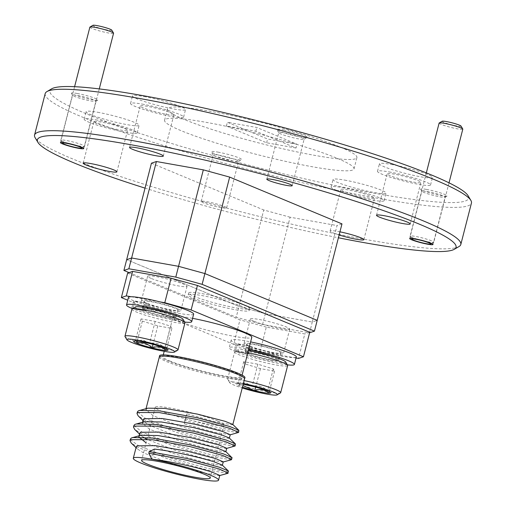 <?xml version="1.0" encoding="UTF-8"?>
<svg xmlns="http://www.w3.org/2000/svg" width="506" height="506" viewBox="0 0 506 506"><rect width="100%" height="100%" fill="white"/><g stroke="black" fill="none" stroke-linecap="round" stroke-linejoin="round"><path stroke-width="0.38" stroke-dasharray="2.53 1.9" d="M426.419 189.402A13.694 1.429 14.4 0 1 440.859 193.026A13.694 1.429 14.4 0 1 447.057 196.056A13.694 1.429 14.4 0 1 441.396 195.639A13.694 1.429 14.4 0 1 420.682 189.282A13.694 1.429 14.4 0 1 426.419 189.402M426.919 191.382A12.03 1.259 14.4 0 1 439.075 194.399A12.03 1.259 14.4 0 1 445.147 197.112A12.03 1.259 14.4 0 1 445.052 197.226A12.03 1.259 14.4 0 1 440.075 196.866A12.03 1.259 14.4 0 1 421.877 191.274A12.03 1.259 14.4 0 1 421.846 191.129A12.03 1.259 14.4 0 1 426.919 191.382M77.184 93.471A13.694 1.429 14.4 0 1 91.624 97.101A13.694 1.429 14.4 0 1 97.822 100.125A13.694 1.429 14.4 0 1 92.155 99.714A13.694 1.429 14.4 0 1 71.447 93.351A13.694 1.429 14.4 0 1 77.184 93.471M77.677 95.451A12.03 1.259 14.4 0 1 89.834 98.468A12.03 1.259 14.4 0 1 95.912 101.187A12.03 1.259 14.4 0 1 95.811 101.295A12.03 1.259 14.4 0 1 90.84 100.934A12.03 1.259 14.4 0 1 72.636 95.349A12.03 1.259 14.4 0 1 72.605 95.204A12.03 1.259 14.4 0 1 77.677 95.451M283.531 129.871A15.648 1.638 14.4 0 1 300.033 134.014A15.648 1.638 14.4 0 1 307.117 137.474A15.648 1.638 14.4 0 1 300.646 137.006A15.648 1.638 14.4 0 1 276.972 129.732A15.648 1.638 14.4 0 1 283.531 129.871M284.29 132.901A13.105 1.373 14.4 0 1 297.534 136.19A13.105 1.373 14.4 0 1 304.15 139.144A13.105 1.373 14.4 0 1 304.043 139.27A13.105 1.373 14.4 0 1 298.622 138.872A13.105 1.373 14.4 0 1 278.8 132.787A13.105 1.373 14.4 0 1 278.762 132.629A13.105 1.373 14.4 0 1 284.29 132.901M217.934 152.11A15.648 1.638 14.4 0 1 234.436 156.253A15.648 1.638 14.4 0 1 241.52 159.713A15.648 1.638 14.4 0 1 235.05 159.245A15.648 1.638 14.4 0 1 211.375 151.971A15.648 1.638 14.4 0 1 217.934 152.11M218.693 155.14A13.105 1.373 14.4 0 1 231.938 158.429A13.105 1.373 14.4 0 1 238.554 161.382A13.105 1.373 14.4 0 1 238.452 161.509A13.105 1.373 14.4 0 1 233.032 161.11A13.105 1.373 14.4 0 1 213.203 155.026A13.105 1.373 14.4 0 1 213.171 154.868A13.105 1.373 14.4 0 1 218.693 155.14M206.745 201.679A13.105 1.373 14.4 0 1 219.99 204.962A13.105 1.373 14.4 0 1 226.606 207.922A13.105 1.373 14.4 0 1 221.084 207.65A13.105 1.373 14.4 0 1 207.839 204.361A13.105 1.373 14.4 0 1 201.224 201.407A13.105 1.373 14.4 0 1 206.745 201.679M145.039 188.131A216.132 22.593 -165.6 0 0 338.413 237.776M459.031 246.536A220.04 22.998 14.4 0 1 297.073 225.404A220.04 22.998 14.4 0 1 71.681 158.511A220.04 22.998 14.4 0 1 35.129 137.695M468.063 195.708A216.132 22.593 14.4 0 1 328.951 184.222A216.132 22.593 14.4 0 1 86.418 113.85A216.132 22.593 14.4 0 1 51.701 88.803M45.192 93.604A220.04 22.998 -165.6 0 0 82.32 117.063A220.04 22.998 -165.6 0 0 318.565 186.385A220.04 22.998 -165.6 0 0 471.453 203.045M144.027 96.538A27.381 2.865 14.4 0 1 171.698 103.407A27.381 2.865 14.4 0 1 185.531 109.587A27.381 2.865 14.4 0 1 173.982 109.018A27.381 2.865 14.4 0 1 146.31 102.149A27.381 2.865 14.4 0 1 132.483 95.969A27.381 2.865 14.4 0 1 144.027 96.538M142.097 104.078A27.381 2.865 14.4 0 1 169.763 110.941A27.381 2.865 14.4 0 1 183.596 117.126A27.381 2.865 14.4 0 1 172.046 116.557A27.381 2.865 14.4 0 1 144.374 109.688A27.381 2.865 14.4 0 1 130.548 103.509A27.381 2.865 14.4 0 1 142.097 104.078M344.599 180.098A27.381 2.865 14.4 0 1 372.271 186.961A27.381 2.865 14.4 0 1 386.097 193.147A27.381 2.865 14.4 0 1 374.548 192.577A27.381 2.865 14.4 0 1 346.876 185.708A27.381 2.865 14.4 0 1 333.049 179.529A27.381 2.865 14.4 0 1 344.599 180.098M342.663 187.631A27.381 2.865 14.4 0 1 370.335 194.5A27.381 2.865 14.4 0 1 384.162 200.68A27.381 2.865 14.4 0 1 372.612 200.11A27.381 2.865 14.4 0 1 344.94 193.241A27.381 2.865 14.4 0 1 331.114 187.062A27.381 2.865 14.4 0 1 342.663 187.631M390.98 164.374A27.381 2.865 14.4 0 1 418.652 171.237A27.381 2.865 14.4 0 1 432.478 177.423A27.381 2.865 14.4 0 1 420.929 176.847A27.381 2.865 14.4 0 1 393.257 169.984A27.381 2.865 14.4 0 1 379.43 163.799A27.381 2.865 14.4 0 1 390.98 164.374M389.044 171.907A27.381 2.865 14.4 0 1 416.716 178.776A27.381 2.865 14.4 0 1 430.543 184.956A27.381 2.865 14.4 0 1 418.993 184.386A27.381 2.865 14.4 0 1 391.321 177.517A27.381 2.865 14.4 0 1 377.495 171.338A27.381 2.865 14.4 0 1 389.044 171.907M97.645 112.262A27.381 2.865 14.4 0 1 125.317 119.131A27.381 2.865 14.4 0 1 139.144 125.311A27.381 2.865 14.4 0 1 127.601 124.742A27.381 2.865 14.4 0 1 99.929 117.879A27.381 2.865 14.4 0 1 86.102 111.693A27.381 2.865 14.4 0 1 97.645 112.262M95.71 119.802A27.381 2.865 14.4 0 1 123.382 126.671A27.381 2.865 14.4 0 1 137.208 132.85A27.381 2.865 14.4 0 1 125.665 132.281A27.381 2.865 14.4 0 1 97.993 125.412A27.381 2.865 14.4 0 1 84.167 119.233A27.381 2.865 14.4 0 1 95.71 119.802M337.508 158.454A97.797 10.221 14.4 0 1 354.017 168.877A97.797 10.221 14.4 0 1 286.061 161.471A97.797 10.221 14.4 0 1 181.066 130.662A97.797 10.221 14.4 0 1 164.564 120.238A97.797 10.221 14.4 0 1 232.513 127.645A97.797 10.221 14.4 0 1 337.508 158.454M340.411 147.145A97.797 10.221 14.4 0 1 356.913 157.575A97.797 10.221 14.4 0 1 288.964 150.168A97.797 10.221 14.4 0 1 183.969 119.359A97.797 10.221 14.4 0 1 167.467 108.929A97.797 10.221 14.4 0 1 235.416 116.336A97.797 10.221 14.4 0 1 340.411 147.145M120.207 130.004A17.406 1.822 -165.6 0 0 127.55 130.371A17.406 1.822 -165.6 0 0 118.758 126.437A17.406 1.822 -165.6 0 0 101.168 122.072A17.406 1.822 -165.6 0 0 93.825 121.712A17.406 1.822 -165.6 0 0 102.617 125.64A17.406 1.822 -165.6 0 0 120.207 130.004M413.541 182.116A17.406 1.822 -165.6 0 0 420.878 182.476A17.406 1.822 -165.6 0 0 412.093 178.548A17.406 1.822 -165.6 0 0 394.497 174.184A17.406 1.822 -165.6 0 0 387.16 173.817A17.406 1.822 -165.6 0 0 395.951 177.745A17.406 1.822 -165.6 0 0 413.541 182.116M367.16 197.84A17.406 1.822 -165.6 0 0 374.497 198.2A17.406 1.822 -165.6 0 0 365.705 194.272A17.406 1.822 -165.6 0 0 348.115 189.908A17.406 1.822 -165.6 0 0 340.778 189.541A17.406 1.822 -165.6 0 0 349.564 193.475A17.406 1.822 -165.6 0 0 367.16 197.84M339.128 234.986A17.406 1.822 14.4 0 1 330.133 230.995A17.406 1.822 14.4 0 1 337.477 231.356A17.406 1.822 14.4 0 1 339.943 231.83M166.588 114.28A17.406 1.822 -165.6 0 0 173.931 114.647A17.406 1.822 -165.6 0 0 165.139 110.713A17.406 1.822 -165.6 0 0 147.55 106.349A17.406 1.822 -165.6 0 0 140.206 105.988A17.406 1.822 -165.6 0 0 148.998 109.916A17.406 1.822 -165.6 0 0 166.588 114.28M296.042 148.011L266.63 142.787L226.41 126.032L255.821 131.256L296.042 148.011L297.009 144.242L267.598 139.017L227.377 122.262L256.789 127.487L297.009 144.242M255.821 131.256L256.789 127.487M341.98 223.886L337.034 225.562L312.265 322.031L317.211 320.355L312.265 322.031L309.609 332.771M290.102 217.226L263.759 209.99L238.99 306.459L265.334 313.695L290.102 217.226L337.034 225.562M151.439 163.198L263.759 209.99M262.563 324.472L265.334 313.695L238.99 306.459L126.671 259.667L238.99 306.459L236.226 317.237L262.563 324.472L309.495 332.809M265.334 313.695L312.265 322.031L265.334 313.695M266.63 142.787L267.598 139.017M226.41 126.032L227.377 122.262M129.068 272.595L236.226 317.237M244.36 305.263A31.492 3.289 14.4 0 1 249.679 308.622A31.492 3.289 14.4 0 1 227.795 306.238A31.492 3.289 14.4 0 1 193.988 296.314A31.492 3.289 14.4 0 1 188.675 292.955A31.492 3.289 14.4 0 1 210.553 295.34A31.492 3.289 14.4 0 1 244.36 305.263M243.879 307.148A31.492 3.289 14.4 0 1 249.192 310.501A31.492 3.289 14.4 0 1 227.314 308.116A31.492 3.289 14.4 0 1 193.507 298.198A31.492 3.289 14.4 0 1 188.188 294.84A31.492 3.289 14.4 0 1 210.072 297.224A31.492 3.289 14.4 0 1 243.879 307.148M280.02 351.449A20.341 2.125 -165.6 0 0 258.18 345.035A20.341 2.125 -165.6 0 0 244.044 343.498A20.341 2.125 -165.6 0 0 247.478 345.668A20.341 2.125 -165.6 0 0 269.318 352.075A20.341 2.125 -165.6 0 0 283.449 353.618A20.341 2.125 -165.6 0 0 280.02 351.449M253.765 321.171A20.341 2.125 14.4 0 1 250.337 319.001A20.341 2.125 14.4 0 1 264.467 320.545A20.341 2.125 14.4 0 1 286.307 326.952A20.341 2.125 14.4 0 1 289.742 329.121A20.341 2.125 14.4 0 1 275.606 327.578A20.341 2.125 14.4 0 1 253.765 321.171M177.328 308.666A20.341 2.125 -165.6 0 0 155.487 302.259A20.341 2.125 -165.6 0 0 141.357 300.716A20.341 2.125 -165.6 0 0 144.786 302.885A20.341 2.125 -165.6 0 0 166.626 309.292A20.341 2.125 -165.6 0 0 180.762 310.836A20.341 2.125 -165.6 0 0 177.328 308.666M151.079 278.389A20.341 2.125 14.4 0 1 147.644 276.225A20.341 2.125 14.4 0 1 161.775 277.762A20.341 2.125 14.4 0 1 183.615 284.17A20.341 2.125 14.4 0 1 187.049 286.339A20.341 2.125 14.4 0 1 172.913 284.802A20.341 2.125 14.4 0 1 151.079 278.389M169.706 360.949A40.682 4.25 -165.6 0 0 213.38 373.77A40.682 4.25 -165.6 0 0 241.647 376.85A40.682 4.25 -165.6 0 0 234.784 372.511A40.682 4.25 -165.6 0 0 191.104 359.696A40.682 4.25 -165.6 0 0 162.837 356.616A40.682 4.25 -165.6 0 0 169.706 360.949M192.565 318.337A40.682 4.25 -165.6 0 0 172.995 317.047A40.682 4.25 -165.6 0 0 179.864 321.386A40.682 4.25 -165.6 0 0 223.538 334.2A40.682 4.25 -165.6 0 0 251.811 337.281M159.51 355.838A44.104 4.611 -165.6 0 0 166.967 360.468A44.104 4.611 -165.6 0 0 213.981 374.288A44.104 4.611 -165.6 0 0 244.936 377.773M217.915 421.131A35.439 3.706 -165.6 0 0 179.864 409.968A35.439 3.706 -165.6 0 0 155.241 407.279A35.439 3.706 -165.6 0 0 161.224 411.062A35.439 3.706 -165.6 0 0 199.275 422.225A35.439 3.706 -165.6 0 0 223.899 424.907A35.439 3.706 -165.6 0 0 217.915 421.131M229.199 437.937L228.699 438.43L211.293 435.249L179.788 426.191L152.901 415.578L145.823 409.525L147.803 408.165M232.684 424.37L232.184 424.863L214.778 421.681L186.91 413.8L185.107 418.639L184.317 423.895L186.91 413.8M230.224 434.724L214.715 432.371L184.317 423.895M219.775 475.419L219.142 475.653L201.736 472.471L170.231 463.42L143.337 452.8L137.373 448.948L136.266 446.747M222.235 465.071L221.736 465.558L204.329 462.376L172.824 453.325L145.93 442.706M223.26 461.851L222.627 462.086L205.221 458.904L173.716 449.853L146.506 439.075M225.72 451.504L225.214 451.991L207.814 448.816L176.309 439.758L149.415 429.145L142.338 423.092L144.324 421.732M226.739 448.291L226.106 448.518L208.706 445.343L177.201 436.286L150.307 425.672L144.343 421.821L143.23 419.619M154.45 449.107L151.857 459.201M138.821 436.963L139.656 435.755L140.839 435.299M143.084 437.102L140.858 435.388L139.745 433.18M228.611 471.415L227.858 471.744L207.384 468.309L170.395 457.987L138.802 445.837L130.561 439.91M232.096 457.848L231.337 458.177L210.869 454.742L173.874 444.426L142.287 432.276L133.932 425.413M235.575 444.281L234.822 444.61L214.348 441.175L177.359 430.859L145.772 418.709L137.417 411.846M239.06 430.714L238.307 431.049L217.833 427.608L185.107 418.639M227.789 473.357L206.954 469.992L169.959 459.669L138.372 447.519L131.199 443.003M231.274 459.79L210.433 456.425L173.444 446.102L141.857 433.958L134.685 429.436M234.752 446.229L213.918 442.858L176.929 432.541L145.336 420.391L138.17 415.869M238.237 432.662L217.403 429.29L184.677 420.322M127.645 273.082L239.964 319.868L233.677 344.365L260.014 351.6L296.054 358.001M260.014 351.6L266.308 327.104L304.789 333.941L298.502 358.438M309.735 332.265L304.789 333.941M266.308 327.104L239.964 319.868M131.073 296.744L160.022 301.886M233.677 344.365L127.746 300.235M296.333 356.92A33.643 3.517 14.4 0 1 273.411 354.472A33.643 3.517 14.4 0 1 237.384 344.004L250.223 346.281L248.288 353.82A17.602 1.841 -165.6 0 0 267.086 359.235A17.602 1.841 -165.6 0 0 278.863 360.468A17.602 1.841 -165.6 0 0 262.272 354.308A17.602 1.841 -165.6 0 0 244.765 351.714A17.602 1.841 -165.6 0 0 247.219 353.371L234.379 351.094A33.643 3.517 14.4 0 1 229.231 347.723A33.643 3.517 14.4 0 1 248.686 349.437M250.223 346.281A17.602 1.841 -165.6 0 0 269.021 351.702A17.602 1.841 -165.6 0 0 280.798 352.935A17.602 1.841 -165.6 0 0 264.208 346.774A17.602 1.841 -165.6 0 0 246.7 344.181A17.602 1.841 -165.6 0 0 249.154 345.838L247.219 353.371M249.154 345.838L236.315 343.555L234.379 351.094M287.357 364.832A33.643 3.517 14.4 0 1 235.448 351.537L248.288 353.82M237.384 344.004L235.448 351.537M236.315 343.555A33.643 3.517 14.4 0 1 231.16 340.19A33.643 3.517 14.4 0 1 250.622 341.904M285.618 361.923A24.642 2.574 14.4 0 1 275.289 361.708A24.642 2.574 14.4 0 1 249.3 355.18A24.642 2.574 14.4 0 1 238.143 349.735A24.642 2.574 14.4 0 1 248.332 350.475A24.642 2.574 14.4 0 1 248.414 350.494M247.826 352.796A27.381 2.865 -165.6 0 0 246.163 352.492A27.381 2.865 -165.6 0 0 234.835 351.67A27.381 2.865 -165.6 0 0 234.613 351.923A27.381 2.865 -165.6 0 0 248.44 358.103A27.381 2.865 -165.6 0 0 276.112 364.971A27.381 2.865 -165.6 0 0 287.661 365.541M243.367 383.523A24.642 2.574 -165.6 0 0 240.015 382.884A24.642 2.574 -165.6 0 0 229.686 382.669A24.642 2.574 -165.6 0 0 242.222 387.982M280.469 392.928A27.381 2.865 14.4 0 1 269.148 392.099A27.381 2.865 14.4 0 1 227.719 379.38A27.381 2.865 14.4 0 1 227.649 379.051A27.381 2.865 14.4 0 1 239.193 379.62A27.381 2.865 14.4 0 1 244.126 380.582M243.152 384.358A17.647 1.847 -165.6 0 0 238.079 383.763A17.647 1.847 -165.6 0 0 236.542 383.946A17.647 1.847 -165.6 0 0 239.382 385.989A17.647 1.847 -165.6 0 0 242.437 387.147M274.575 371.157L268.907 393.232L268.838 389.841L267.604 391.005C263.272 386.476 258.136 384.895 252.19 386.274L245.72 382.738L238.079 383.763L238.99 382.517L239.382 385.989L245.049 363.915L260.464 368.646L274.575 371.157L273.272 368.925L257.864 364.193L243.747 361.682L245.049 363.915M271.014 359.924A16.818 1.758 14.4 0 1 254.012 355.705A16.818 1.758 14.4 0 1 245.518 351.91A16.818 1.758 14.4 0 1 252.614 352.258A16.818 1.758 14.4 0 1 269.609 356.477A16.818 1.758 14.4 0 1 278.104 360.278A16.818 1.758 14.4 0 1 271.014 359.924M271.981 356.154A16.818 1.758 14.4 0 1 254.98 351.942A16.818 1.758 14.4 0 1 246.485 348.141A16.818 1.758 14.4 0 1 253.582 348.495A16.818 1.758 14.4 0 1 270.577 352.707A16.818 1.758 14.4 0 1 279.072 356.509A16.818 1.758 14.4 0 1 271.981 356.154M260.464 368.646L255.707 387.172M273.272 368.925L267.604 391.005M257.864 364.193L252.19 386.274M243.747 361.682L238.079 383.763M193.646 314.144A33.643 3.517 14.4 0 1 170.724 311.696A33.643 3.517 14.4 0 1 134.697 301.222L147.537 303.499L145.601 311.038A17.602 1.841 -165.6 0 0 164.393 316.459A17.602 1.841 -165.6 0 0 176.17 317.692A17.602 1.841 -165.6 0 0 159.58 311.532A17.602 1.841 -165.6 0 0 142.072 308.932A17.602 1.841 -165.6 0 0 144.533 310.589L132.793 308.508M147.537 303.499A17.602 1.841 -165.6 0 0 166.329 308.919A17.602 1.841 -165.6 0 0 178.106 310.153A17.602 1.841 -165.6 0 0 161.515 303.992A17.602 1.841 -165.6 0 0 144.008 301.399A17.602 1.841 -165.6 0 0 146.462 303.056L144.533 310.589M146.462 303.056L133.628 300.773L131.693 308.312M184.665 322.05A33.643 3.517 14.4 0 1 132.762 308.755L145.601 311.038M134.697 301.222L132.762 308.755M133.628 300.773A33.643 3.517 14.4 0 1 128.473 297.408M182.932 319.147A24.642 2.574 14.4 0 1 172.603 318.925A24.642 2.574 14.4 0 1 146.607 312.398A24.642 2.574 14.4 0 1 135.45 306.952M131.921 309.141A27.381 2.865 -165.6 0 0 145.747 315.32A27.381 2.865 -165.6 0 0 173.419 322.189A27.381 2.865 -165.6 0 0 184.968 322.758M177.783 350.146A27.381 2.865 14.4 0 1 166.455 349.317A27.381 2.865 14.4 0 1 125.026 336.598M171.882 328.375L170.585 326.149L155.171 321.411L141.06 318.906L142.357 321.133L157.771 325.864L171.882 328.375L166.215 350.456L166.145 347.059L164.918 348.223C160.585 343.694 155.443 342.119 149.504 343.492L143.027 339.962L135.387 340.981L136.304 339.741L136.69 343.213M168.321 317.142A16.818 1.758 14.4 0 1 151.326 312.923A16.818 1.758 14.4 0 1 142.831 309.128A16.818 1.758 14.4 0 1 149.921 309.482A16.818 1.758 14.4 0 1 166.923 313.695A16.818 1.758 14.4 0 1 175.418 317.496A16.818 1.758 14.4 0 1 168.321 317.142M169.289 313.378A16.818 1.758 14.4 0 1 152.293 309.16A16.818 1.758 14.4 0 1 143.799 305.358A16.818 1.758 14.4 0 1 150.889 305.713A16.818 1.758 14.4 0 1 167.891 309.931A16.818 1.758 14.4 0 1 176.385 313.726A16.818 1.758 14.4 0 1 169.289 313.378M142.357 321.133L137.227 341.114M157.771 325.864L153.014 344.39M170.585 326.149L164.918 348.223M155.171 321.411L149.504 343.492M141.06 318.906L135.387 340.981M111.775 30.139A9.778 1.025 14.4 0 1 105.476 29.62A9.778 1.025 14.4 0 1 94.502 26.432A9.778 1.025 14.4 0 1 92.933 25.3M89.878 27.141A12.226 1.278 -165.6 0 0 91.947 28.444A12.226 1.278 -165.6 0 0 105.071 32.289A12.226 1.278 -165.6 0 0 113.565 33.219M62.921 141.49A12.226 1.278 14.4 0 1 60.891 140.333A12.226 1.278 14.4 0 1 60.853 140.187A12.226 1.278 14.4 0 1 69.347 141.111A12.226 1.278 14.4 0 1 82.472 144.963A12.226 1.278 14.4 0 1 84.54 146.266A12.226 1.278 14.4 0 1 84.439 146.379A12.226 1.278 14.4 0 1 75.438 145.203A12.226 1.278 14.4 0 1 62.921 141.49M461.01 126.064A9.778 1.025 14.4 0 1 454.717 125.545A9.778 1.025 14.4 0 1 443.743 122.363A9.778 1.025 14.4 0 1 442.174 121.231M439.119 123.066A12.226 1.278 -165.6 0 0 441.181 124.368A12.226 1.278 -165.6 0 0 454.306 128.22A12.226 1.278 -165.6 0 0 462.8 129.144M412.156 237.415A12.226 1.278 14.4 0 1 410.126 236.258A12.226 1.278 14.4 0 1 410.094 236.112A12.226 1.278 14.4 0 1 418.588 237.042A12.226 1.278 14.4 0 1 431.713 240.888A12.226 1.278 14.4 0 1 433.775 242.197A12.226 1.278 14.4 0 1 433.68 242.304A12.226 1.278 14.4 0 1 424.679 241.134A12.226 1.278 14.4 0 1 412.156 237.415M159.32 356.958A44.009 4.598 -165.6 0 0 166.746 361.651A44.009 4.598 -165.6 0 0 213.994 375.515A44.009 4.598 -165.6 0 0 244.569 378.849M445.052 197.226L447.057 196.056M432.984 244.499L445.147 197.112M95.811 101.295L97.822 100.125M83.743 148.574L95.912 101.187M304.043 139.27L307.117 137.474M292.202 185.683L304.15 139.144M238.452 161.509L241.52 159.713M226.606 207.922L238.554 161.382M183.596 117.126L185.531 109.587M384.162 200.68L386.097 193.147M430.543 184.956L432.478 177.423M137.208 132.85L139.144 125.311M354.017 168.877L356.913 157.575M116.905 171.819L127.55 130.371M410.239 223.924L420.878 182.476M363.858 239.654L374.497 198.2M163.286 156.095L173.931 114.647M129.568 147.436L140.206 105.988M330.133 230.995L340.778 189.541M376.515 215.271L387.16 173.817M83.186 163.16L93.825 121.712M164.564 120.238L167.467 108.929M84.167 119.233L86.102 111.693M377.495 171.338L379.43 163.799M331.114 187.062L333.049 179.529M130.548 103.509L132.483 95.969M201.224 201.407L213.171 154.868M213.203 155.026L211.375 151.971M266.814 179.168L278.762 132.629M278.8 132.787L276.972 129.732M60.442 142.591L72.605 95.204M72.636 95.349L71.447 93.351M409.677 238.516L421.846 191.129M421.877 191.274L420.682 189.282M249.679 308.622L249.192 310.501M250.337 319.001L244.044 343.498M147.644 276.225L141.357 300.716M241.647 376.85L242.089 375.123M155.241 407.279L141.598 460.416M138.853 436.653L139.08 435.774M142.338 423.086L142.565 422.206M145.823 409.525L146.044 408.646M223.899 424.907L210.256 478.043M136.032 447.652L137.373 448.948M139.511 434.091L140.858 435.388M142.996 420.524L144.343 421.821M162.837 356.616L163.28 354.889M164.197 351.316L172.995 317.047M187.049 286.339L180.762 310.836M289.742 329.121L283.449 353.618M188.675 292.955L188.188 294.84M246.7 344.181L244.765 351.714M280.798 352.935L278.863 360.468M231.16 340.19L229.231 347.723M238.143 349.735L234.835 351.67M229.686 382.669L227.719 379.38M227.649 379.051L234.613 351.923M245.518 351.91L246.485 348.141M278.104 360.278L279.072 356.509M268.838 389.841L270.539 392.675M238.99 382.517L236.542 383.946M144.008 301.399L142.072 308.932M178.106 310.153L176.17 317.692M142.831 309.128L143.799 305.358M175.418 317.496L176.385 313.726M166.145 347.059L167.847 349.893M136.304 339.741L133.856 341.164M62.111 142.376L60.891 140.333M74.591 86.697L60.853 140.187M99.265 88.911L84.54 146.266M82.377 147.581L84.439 146.379M411.353 238.307L410.126 236.258M426.33 172.881L410.094 236.112M449.018 182.837L433.775 242.197M431.618 243.512L433.68 242.304"/><path stroke-width="0.76" d="M414.749 238.769A12.03 1.259 14.4 0 1 426.906 241.786A12.03 1.259 14.4 0 1 432.984 244.499A12.03 1.259 14.4 0 1 427.912 244.253A12.03 1.259 14.4 0 1 415.755 241.235A12.03 1.259 14.4 0 1 409.677 238.516A12.03 1.259 14.4 0 1 414.749 238.769M65.514 142.837A12.03 1.259 14.4 0 1 77.671 145.854A12.03 1.259 14.4 0 1 83.743 148.574A12.03 1.259 14.4 0 1 78.67 148.321A12.03 1.259 14.4 0 1 66.514 145.304A12.03 1.259 14.4 0 1 60.442 142.591A12.03 1.259 14.4 0 1 65.514 142.837M272.342 179.44A13.105 1.373 14.4 0 1 285.586 182.723A13.105 1.373 14.4 0 1 292.202 185.683A13.105 1.373 14.4 0 1 286.674 185.411A13.105 1.373 14.4 0 1 273.43 182.122A13.105 1.373 14.4 0 1 266.814 179.168A13.105 1.373 14.4 0 1 272.342 179.44M338.413 237.776A216.132 22.593 -165.6 0 0 454.299 249.294A216.132 22.593 -165.6 0 0 419.582 224.253A216.132 22.593 -165.6 0 0 177.049 153.881A216.132 22.593 -165.6 0 0 37.937 142.395A216.132 22.593 -165.6 0 0 73.844 162.837A216.132 22.593 -165.6 0 0 145.039 188.131M37.937 142.395L35.129 137.695A220.04 22.998 14.4 0 1 34.547 135.051A220.04 22.998 14.4 0 1 187.435 151.718A220.04 22.998 14.4 0 1 423.68 221.04A220.04 22.998 14.4 0 1 460.808 244.499A220.04 22.998 14.4 0 1 459.031 246.536L454.299 249.294M46.969 91.567L51.701 88.803A216.132 22.593 14.4 0 1 210.768 109.562A216.132 22.593 14.4 0 1 432.156 175.266A216.132 22.593 14.4 0 1 468.063 195.708L470.871 200.401A220.04 22.998 -165.6 0 0 434.319 179.592A220.04 22.998 -165.6 0 0 208.927 112.699A220.04 22.998 -165.6 0 0 46.969 91.567A220.04 22.998 -165.6 0 0 45.192 93.604L34.547 135.051M460.808 244.499L471.453 203.045A220.04 22.998 -165.6 0 0 470.871 200.401M90.523 163.527A17.406 1.822 14.4 0 1 108.12 167.891A17.406 1.822 14.4 0 1 116.905 171.819A17.406 1.822 14.4 0 1 109.568 171.458A17.406 1.822 14.4 0 1 91.972 167.094A17.406 1.822 14.4 0 1 83.186 163.16A17.406 1.822 14.4 0 1 90.523 163.527M383.858 215.632A17.406 1.822 14.4 0 1 401.448 219.996A17.406 1.822 14.4 0 1 410.239 223.924A17.406 1.822 14.4 0 1 402.896 223.563A17.406 1.822 14.4 0 1 385.306 219.199A17.406 1.822 14.4 0 1 376.515 215.271A17.406 1.822 14.4 0 1 383.858 215.632M339.943 231.83A17.406 1.822 14.4 0 1 363.858 239.654A17.406 1.822 14.4 0 1 356.515 239.287A17.406 1.822 14.4 0 1 339.128 234.986M136.905 147.803A17.406 1.822 14.4 0 1 154.501 152.167A17.406 1.822 14.4 0 1 163.286 156.095A17.406 1.822 14.4 0 1 155.949 155.734A17.406 1.822 14.4 0 1 138.359 151.37A17.406 1.822 14.4 0 1 129.568 147.436A17.406 1.822 14.4 0 1 136.905 147.803M309.609 332.771L314.447 331.133L317.211 320.355L204.892 273.563L178.555 266.327L203.323 169.858L156.392 161.522L131.623 257.99L126.671 259.667L151.439 163.198L156.392 161.522M203.323 169.858L229.661 177.094L202.128 284.34L175.784 277.105L128.853 268.768L123.907 270.444L129.068 272.595M175.784 277.105L178.555 266.327L204.892 273.563L317.211 320.355L341.98 223.886L229.661 177.094M123.907 270.444L126.671 259.667L131.623 257.99L178.555 266.327L131.623 257.99L128.853 268.768M314.447 331.133L202.128 284.34M242.089 375.123L251.811 337.281A40.682 4.25 -165.6 0 0 244.942 332.948A40.682 4.25 -165.6 0 0 192.565 318.337M237.523 372.998A44.104 4.611 -165.6 0 0 189.832 359.032A44.104 4.611 -165.6 0 0 159.51 355.838L159.32 356.958A44.009 4.598 -165.6 0 1 189.895 360.291A44.009 4.598 -165.6 0 1 237.143 374.155A44.009 4.598 -165.6 0 1 244.569 378.849L244.936 377.773A44.104 4.611 -165.6 0 0 237.523 372.998M204.272 474.261A35.439 3.706 -165.6 0 0 166.227 463.098A35.439 3.706 -165.6 0 0 141.598 460.416A35.439 3.706 -165.6 0 0 147.581 464.192A35.439 3.706 -165.6 0 0 185.632 475.355A35.439 3.706 -165.6 0 0 210.256 478.043A35.439 3.706 -165.6 0 0 204.272 474.261M139.511 434.091L134.685 429.436L133.502 427.096L133.932 425.413L134.862 424.414L144.324 421.732L161.42 421.979L193.792 427.64L221.558 434.863L229.199 437.937L235.379 443.888L235.145 445.963L226.479 448.461M142.996 420.524L138.17 415.869L136.987 413.528L137.417 411.846L138.34 410.847L147.803 408.165L164.899 408.412L197.277 414.072L225.037 421.302L232.684 424.37L238.864 430.321L238.63 432.396L229.964 434.894M142.565 422.206L143.23 419.619L144.033 418.715L162.306 418.506L194.683 424.167L222.45 431.39L230.224 434.724L229.357 438.088M149.238 451.592L187.1 458.518L219.56 467.278L228.415 471.016L222.235 465.071L214.588 461.997C201.938 457.854 173.204 451.181 154.45 449.107L149.238 451.592L148.802 453.275L151.857 459.201A44.009 4.598 -165.6 0 0 133.299 458.284A44.009 4.598 -165.6 0 0 140.725 462.977A44.009 4.598 -165.6 0 0 187.979 476.842A44.009 4.598 -165.6 0 0 218.554 480.175A44.009 4.598 -165.6 0 0 211.129 475.482A44.009 4.598 -165.6 0 0 151.857 459.201C170.611 461.276 199.351 467.949 211.995 472.092L219.775 475.419L218.554 480.175M133.299 458.284L136.266 446.747L137.069 445.849L155.342 445.634L187.72 451.295L215.48 458.525L223.26 461.851L222.393 465.216M130.561 439.91L130.453 438.98L131.377 437.981L140.839 435.299L157.935 435.539L190.307 441.207L218.073 448.43L225.72 451.504L232.096 457.848L231.274 459.79L223.001 462.029M139.08 435.774L139.745 433.18L140.548 432.282L158.827 432.067L191.198 437.734L218.965 444.957L226.739 448.291L225.878 451.656M145.93 442.706L138.821 436.963M146.506 439.075L143.084 437.102M228.415 471.016L227.789 473.357L219.515 475.596M132.559 437.538L152.717 438.025L190.579 444.951L223.038 453.711L231.893 457.456M136.044 423.971L156.202 424.458L194.064 431.384L226.524 440.144L235.379 443.888M139.529 410.404L159.687 410.891L197.549 417.823L230.009 426.577L238.864 430.321M148.802 453.275L186.67 460.201L219.123 468.961L228.181 473.097M136.032 447.652L131.199 443.003L130.017 440.663L130.946 439.663L152.287 439.708L190.148 446.634L222.608 455.394L231.659 459.53M133.502 427.096L134.425 426.096L155.772 426.141L193.634 433.066L226.093 441.827L235.145 445.963M136.987 413.528L137.91 412.529L159.251 412.573L197.119 419.506L229.579 428.259L238.63 432.396M296.054 358.001L298.502 358.438L303.448 356.762L309.735 332.265L197.422 285.473L191.129 309.969L303.448 356.762M127.746 300.235L121.358 297.572L127.645 273.082L132.591 271.399L171.079 278.237L197.422 285.473M132.591 271.399L126.304 295.896L131.073 296.744M160.022 301.886L164.792 302.733L171.079 278.237M126.304 295.896L121.358 297.572M191.129 309.969L164.792 302.733M248.686 349.437A33.643 3.517 14.4 0 1 294.397 364.459A33.643 3.517 14.4 0 1 287.357 364.832M250.622 341.904A33.643 3.517 14.4 0 1 296.333 356.92L294.397 364.459M242.222 387.982A24.642 2.574 -165.6 0 0 266.972 394.117A24.642 2.574 -165.6 0 0 277.161 394.857A24.642 2.574 -165.6 0 0 267.611 389.936A24.642 2.574 -165.6 0 0 243.367 383.523M242.437 387.147A17.647 1.847 -165.6 0 0 254.79 390.727A17.647 1.847 -165.6 0 0 268.907 393.232A17.647 1.847 -165.6 0 0 270.539 392.675A17.647 1.847 -165.6 0 0 267.604 391.005A17.647 1.847 -165.6 0 0 252.19 386.274A17.647 1.847 -165.6 0 0 243.841 384.478A17.647 1.847 -165.6 0 0 243.152 384.358M244.126 380.582A27.381 2.865 14.4 0 1 280.691 392.669A27.381 2.865 14.4 0 1 280.469 392.928L277.161 394.857M280.691 392.669L287.661 365.541A27.381 2.865 -165.6 0 0 287.585 365.212A27.381 2.865 -165.6 0 0 247.826 352.796M248.414 350.494A24.642 2.574 14.4 0 1 285.618 361.923L287.585 365.212M242.855 385.521L254.79 390.727C260.255 388.602 264.961 389.437 268.907 393.232M255.707 387.172L254.79 390.727M132.793 308.508L131.693 308.312A33.643 3.517 14.4 0 1 126.538 304.947A33.643 3.517 14.4 0 1 159.997 309.906A33.643 3.517 14.4 0 1 191.711 321.677A33.643 3.517 14.4 0 1 184.665 322.05M126.538 304.947L128.473 297.408A33.643 3.517 14.4 0 1 161.933 302.367A33.643 3.517 14.4 0 1 193.646 314.144L191.711 321.677M132.142 308.888L135.45 306.952A24.642 2.574 14.4 0 1 145.646 307.699A24.642 2.574 14.4 0 1 182.932 319.147L184.899 322.43A27.381 2.865 -165.6 0 0 143.47 309.71A27.381 2.865 -165.6 0 0 132.142 308.888A27.381 2.865 -165.6 0 0 131.921 309.141L124.957 336.269A27.381 2.865 14.4 0 1 136.506 336.844A27.381 2.865 14.4 0 1 164.178 343.707A27.381 2.865 14.4 0 1 178.004 349.893A27.381 2.865 14.4 0 1 177.783 350.146L174.475 352.075A24.642 2.574 -165.6 0 0 163.318 346.629A24.642 2.574 -165.6 0 0 137.322 340.102A24.642 2.574 -165.6 0 0 126.993 339.887A24.642 2.574 -165.6 0 0 164.279 351.335A24.642 2.574 -165.6 0 0 174.475 352.075M126.993 339.887L125.026 336.598A27.381 2.865 14.4 0 1 124.957 336.269M141.155 341.695A17.647 1.847 -165.6 0 0 135.387 340.981A17.647 1.847 -165.6 0 0 133.856 341.164A17.647 1.847 -165.6 0 0 136.69 343.213A17.647 1.847 -165.6 0 0 152.104 347.945A17.647 1.847 -165.6 0 0 166.215 350.456A17.647 1.847 -165.6 0 0 167.847 349.893A17.647 1.847 -165.6 0 0 164.918 348.223A17.647 1.847 -165.6 0 0 149.504 343.492A17.647 1.847 -165.6 0 0 141.155 341.695M178.004 349.893L184.968 322.758A27.381 2.865 -165.6 0 0 184.899 322.43M137.227 341.114L136.69 343.213C142.547 341.809 147.682 343.391 152.104 347.945C157.568 345.819 162.268 346.654 166.215 350.456M153.014 344.39L152.104 347.945M89.979 27.027L92.933 25.3A9.778 1.025 14.4 0 1 100.131 26.242A9.778 1.025 14.4 0 1 110.15 29.215A9.778 1.025 14.4 0 1 111.775 30.139L113.527 33.073A12.226 1.278 -165.6 0 0 111.497 31.916A12.226 1.278 -165.6 0 0 98.98 28.197A12.226 1.278 -165.6 0 0 89.979 27.027A12.226 1.278 -165.6 0 0 89.878 27.141L74.591 86.697M79.916 146.968A9.778 1.025 -165.6 0 0 68.942 143.786A9.778 1.025 -165.6 0 0 62.643 143.268A9.778 1.025 -165.6 0 0 64.268 144.191A9.778 1.025 -165.6 0 0 74.287 147.164A9.778 1.025 -165.6 0 0 81.485 148.1A9.778 1.025 -165.6 0 0 79.916 146.968M99.265 88.911L113.565 33.219A12.226 1.278 -165.6 0 0 113.527 33.073M439.221 122.952L442.174 121.231A9.778 1.025 14.4 0 1 449.372 122.167A9.778 1.025 14.4 0 1 459.385 125.14A9.778 1.025 14.4 0 1 461.01 126.064L462.769 128.998A12.226 1.278 -165.6 0 0 460.738 127.841A12.226 1.278 -165.6 0 0 448.215 124.128A12.226 1.278 -165.6 0 0 439.221 122.952A12.226 1.278 -165.6 0 0 439.119 123.066L426.33 172.881M429.151 242.899A9.778 1.025 -165.6 0 0 418.177 239.711A9.778 1.025 -165.6 0 0 411.884 239.193A9.778 1.025 -165.6 0 0 413.51 240.122A9.778 1.025 -165.6 0 0 423.528 243.095A9.778 1.025 -165.6 0 0 430.726 244.031A9.778 1.025 -165.6 0 0 429.151 242.899M449.018 182.837L462.8 129.144A12.226 1.278 -165.6 0 0 462.769 128.998M232.842 424.521L244.569 378.849M146.044 408.646L159.32 356.958M130.453 438.98L130.017 440.663M163.28 354.889L164.197 351.316M62.643 143.268L62.111 142.376M81.485 148.1L82.377 147.581M411.884 239.193L411.353 238.307M430.726 244.031L431.618 243.512"/></g></svg>
